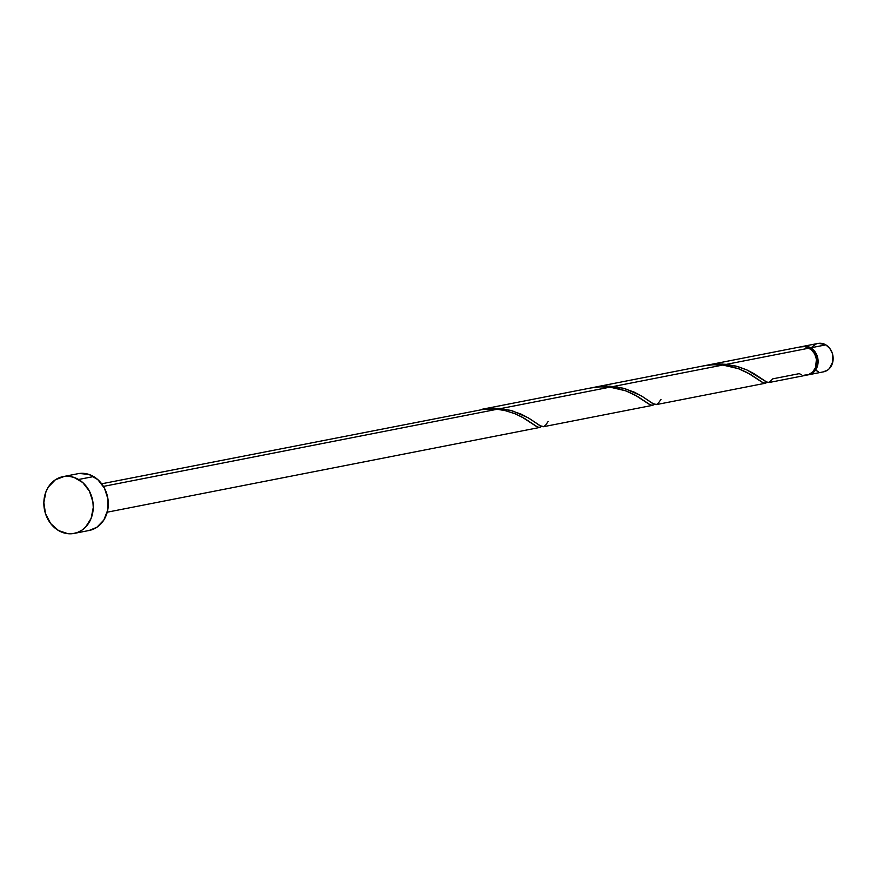 <?xml version="1.0" encoding="UTF-8"?>
<svg xmlns="http://www.w3.org/2000/svg" width="877" height="877" viewBox="0 0 877 877"><rect width="100%" height="100%" fill="white"/><g stroke="black" fill="none" stroke-linecap="round" stroke-linejoin="round"><path stroke-width="1.32" d="M801.304 346.864L806.051 346.251L810.754 347.818L825.805 344.869A14.47 12.267 -101.1 0 0 818.022 343.433L802.97 346.382A14.47 12.267 78.9 0 1 810.754 347.818L816.191 353.65L817.923 359.011L817.813 364.602L814.273 371.596L810.205 374.304L807.783 374.896A14.47 12.267 78.9 0 0 808.539 374.775L823.58 371.826A14.47 12.267 -101.1 0 0 833.095 359.888A14.47 12.267 -101.1 0 0 825.805 344.869L829.741 348.377L832.328 353.299L832.854 361.653L829.324 368.647L827.417 370.247L822.911 371.936M802.236 346.558A14.47 12.267 78.9 0 1 802.97 346.382M74.117 533.424L89.158 530.475A28.93 24.534 -101.1 0 0 108.2 506.588A28.93 24.534 -101.1 0 0 93.609 476.551L78.557 479.489L93.609 476.551A28.93 24.534 -101.1 0 0 78.031 473.69L62.991 476.639A28.93 24.534 78.9 0 1 78.557 479.489A28.93 24.534 78.9 0 1 93.148 509.537A28.93 24.534 78.9 0 1 74.117 533.424A28.93 24.534 78.9 0 1 58.551 530.563A28.93 24.534 78.9 0 1 43.949 500.526A28.93 24.534 78.9 0 1 62.991 476.639M654.363 404.297L652.784 405.295L650.383 404.933L637.491 396.415L625.718 390.813L609.986 387.152L500.756 408.561L609.986 387.152L599.934 386.867L590.638 387.996L481.396 409.395L495.428 408.211L510.25 410.283L521.366 414.229L529.237 418.428L540.024 425.74L543.762 426.628M548.158 421.464L545.483 425.323L543.499 426.704L541.208 426.365L528.239 417.814L512.552 410.918L500.756 408.561L492.567 408.2L481.396 409.395M541.526 426.408L539.947 427.395L537.546 427.044L524.654 418.526L515.194 413.812L505.349 410.666L497.149 409.263L103.442 486.406L497.149 409.263L484.564 409.142L101.666 483.797M801.545 374.698L799.243 373.646L772.834 378.82L769.173 382.482L766.882 382.153L753.913 373.591L746.765 369.875L738.226 366.707L726.43 364.339L809.252 348.103A14.47 12.267 -101.1 0 0 801.468 346.678L706.204 365.358L722.144 364.021L735.924 366.06L747.04 370.006L766.608 382.021L769.436 382.405M769.052 382.515L807.026 375.071A14.47 12.267 -101.1 0 0 816.553 363.133A14.47 12.267 -101.1 0 0 809.252 348.103L726.43 364.339L718.241 363.988L706.204 365.358M767.2 382.186L765.621 383.183L763.22 382.821L750.328 374.304L738.555 368.702L722.823 365.04L613.593 386.45L722.823 365.04L712.771 364.755L703.475 365.884L594.233 387.283L609.307 386.132L623.087 388.171L634.203 392.118L642.074 396.316L652.861 403.628L656.599 404.516M660.995 399.353L658.32 403.212L656.336 404.593L654.045 404.253L641.076 395.702L625.389 388.818L615.753 386.713L605.404 386.088L593.367 387.459M765.621 383.183L764.591 383.238M652.784 405.295L651.754 405.349M539.947 427.395L538.917 427.461M803.946 375.213L808.704 374.6L812.771 371.892L815.544 367.518L816.421 359.296L814.689 353.946L811.357 349.649L804.856 346.579L800.383 346.952M79.368 473.47L89.005 474.446L97.818 479.631L104.473 488.226L107.948 498.936L107.707 510.118L103.804 520.083L96.821 527.307L89.07 530.486M58.551 530.563L50.658 523.547L45.505 513.703L43.85 502.543L45.955 491.756L48.345 487.031L55.328 479.807L64.317 476.419L69.151 476.354L73.964 477.395L82.778 482.569L89.432 491.175L92.896 501.885L93.258 507.52L91.153 518.307L85.595 527.066L81.78 530.256L77.45 532.471L72.78 533.633L67.957 533.698L58.551 530.563M812.573 350.866A13.023 11.039 -101.1 0 1 815.731 367.003L816.706 359.164L815.15 354.341L812.157 350.471M818.098 371.453L815.796 370.401M812.277 346.612L816.344 343.916M818.679 343.335L825.805 344.869L810.754 347.818A14.47 12.267 78.9 0 1 818.055 362.837A14.47 12.267 78.9 0 1 808.539 374.775M497.149 409.263L504.966 410.568L514.01 413.341L521.771 416.904L536.428 426.441L538.993 427.472L541.46 426.474M609.986 387.152L617.803 388.467L626.847 391.241L634.608 394.793L649.265 404.33L651.83 405.36L654.297 404.363M722.823 365.04L730.64 366.356L739.684 369.129L747.445 372.681L762.102 382.229L764.667 383.249L767.134 382.251M656.215 404.626L765.457 383.216M543.378 426.726L652.62 405.327M107.235 512.19L539.783 427.439"/></g></svg>
